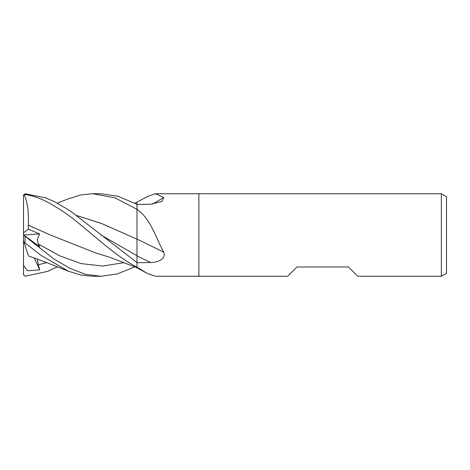 <?xml version="1.0" encoding="UTF-8"?>
<svg xmlns="http://www.w3.org/2000/svg" width="470" height="470" viewBox="0 0 470 470"><rect width="100%" height="100%" fill="white"/><g stroke="black" fill="none" stroke-linecap="round" stroke-linejoin="round"><path stroke-width="0.7" d="M441.342 276.266L441.342 193.734L446.5 196.713L446.5 273.287L441.342 276.266L357.776 276.266L348.487 266.983L296.905 266.983L287.617 276.266L155.494 276.266M155.494 193.734L198.892 193.734L198.892 276.266L198.892 193.734L441.342 193.734M76.786 215.53L102.072 223.691L136.987 239.171L136.987 202.176L147.48 196.472L155.5 193.734L163.695 197.488L161.997 201.513L150.57 204.238L136.987 204.432L136.987 209.185L138.145 210.237C150.817 219.437 156.017 238.149 163.695 252.202C166.539 259.105 157.174 262.689 150.57 262.513L136.987 262.724L136.987 267.201L147.48 273.528L155.5 276.266M152.474 204.15A698.649 634.817 -142.1 0 0 163.695 197.488M147.48 273.528L136.987 267.824L136.987 255.862A695.406 229.154 -164.2 0 1 150.57 262.513M136.987 267.401A694.695 631.222 -37.9 0 1 138.145 268.012M136.987 209.691A694.695 228.919 -164.2 0 1 138.145 210.237M136.987 239.101A698.649 230.224 -164.2 0 1 163.695 252.202M68.279 198.816L80.981 194.921L92.713 193.734L100.862 193.734M92.713 193.734L114.868 197.8L136.987 209.256M136.987 204.333L118.211 196.313L100.903 193.734M134.761 266.86L117.171 273.987L100.903 276.266L92.713 276.266L80.981 275.079L68.585 271.302L46.7 262.589L28.488 255.962M100.903 276.266L85.446 274.304L69.954 268.329L53.915 258.988L25.045 236.298C23.112 234.736 23.112 234.7 25.051 236.181M23.5 234.665L23.5 240.617L24.176 242.696L25.045 242.955L41.495 255.639L68.585 271.302M23.5 234.941L39.809 246.762L38.229 243.948L37.342 239.618L39.58 233.937L28.394 229.201L28.27 225.136L50.284 234.971M28.241 225.159L50.073 234.877L96.327 253.16L109.827 257.284L136.987 267.741M23.5 274.979L23.5 195.679L24.176 194.733L25.045 194.504C31.872 195.567 38.575 197.717 45.161 200.96C49.538 202.987 62.892 210.642 73.784 219.284C95.105 236.222 115.749 256.215 136.987 267.213M28.282 225.124C28.934 212.011 27.524 201.789 24.041 194.468M136.987 239.089L136.987 262.613L69.801 210.566L53.844 201.383L45.843 197.893L25.045 193.752L23.5 195.679M23.5 195.021L23.5 203.933M125.654 234.107L101.215 223.373L76.839 215.571M136.987 229.16L136.987 239.171M23.5 265.368L27.448 270.785L39.809 269.827L38.229 264.751L37.359 258.964M57.317 266.86L47.699 271.372L25.045 276.248L23.5 274.321M28.282 255.333L24.041 242.291M39.809 269.827L34.198 257.848M28.394 229.201L23.5 232.826M23.57 234.994L39.58 233.937M25.045 242.955L25.045 236.298M38.229 243.948L59.672 255.803L81.116 263.588L102.56 266.049L124.004 262.659M100.609 234.759L136.987 255.745M38.229 264.751L46.859 262.654M25.045 194.504L25.045 193.752M134.761 203.14L136.987 202.259M68.585 198.698L57.317 203.14"/></g></svg>
